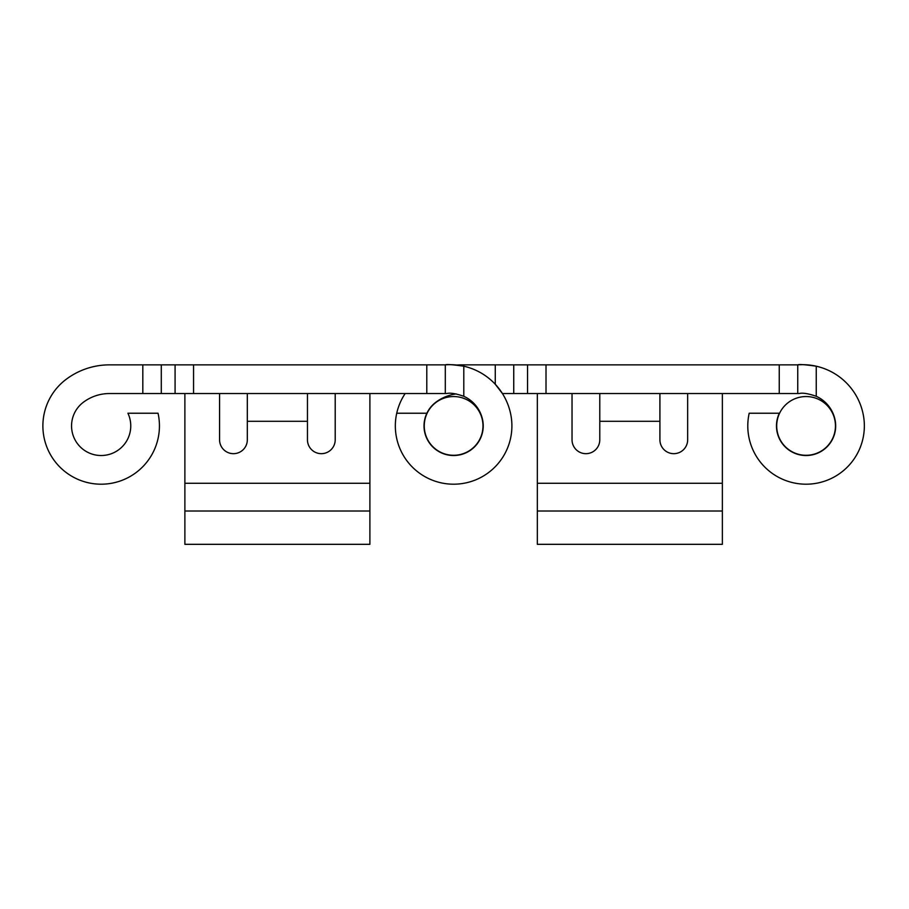 <?xml version="1.0" encoding="UTF-8"?>
<svg xmlns="http://www.w3.org/2000/svg" width="909" height="909" viewBox="0 0 909 909"><rect width="100%" height="100%" fill="white"/><g stroke="black" fill="none" stroke-linecap="round" stroke-linejoin="round"><path stroke-width="1.36" d="M482.986 425.912A29.372 29.372 0 0 0 438.933 400.483A29.372 29.372 0 0 0 438.933 451.353A29.372 29.372 0 0 0 482.986 425.912M369.895 511.017L369.895 544.321L184.879 544.321L184.879 483.27L369.895 483.27L369.895 511.017L184.879 511.017M307.458 393.54L307.458 439.797A13.874 13.874 0 0 0 321.332 453.671A13.874 13.874 0 0 0 335.205 439.797L335.205 393.54M219.569 393.54L219.569 439.797A13.874 13.874 0 0 0 233.454 453.671A13.874 13.874 0 0 0 247.328 439.797L247.328 393.54M184.879 393.54L184.879 483.27M369.895 393.54L369.895 483.27M307.458 439.797A13.874 13.874 0 0 0 321.332 453.671A13.874 13.874 0 0 0 335.205 439.797M219.569 439.797A13.874 13.874 0 0 0 233.454 453.671A13.874 13.874 0 0 0 247.328 439.797M495.269 364.861L546.014 364.861L546.014 393.54L502.427 393.54L495.269 384.257L495.269 364.861L461.942 364.861A72.152 72.152 0 0 0 456.852 365.043A61.835 61.835 0 0 1 463.795 366.202L463.795 396.301A33.156 33.156 0 0 1 482.815 421.015A29.599 29.599 0 0 0 480.361 413.231L480.497 413.231M463.795 396.301C455.92 393.552 450.182 392.631 446.592 393.54A33.156 33.156 0 0 1 446.683 393.529M405.164 393.54A58.278 58.278 0 0 0 396.733 413.231L426.878 413.231A29.599 29.599 0 0 1 435.854 402.233A43.484 43.484 0 0 1 456.216 393.915M816.248 396.301A33.156 33.156 0 0 1 835.269 421.015A29.599 29.599 0 0 1 801.988 455.239A29.599 29.599 0 0 1 779.331 413.231L749.186 413.231A58.278 58.278 0 0 0 804.522 484.179A58.278 58.278 0 0 0 863.55 416.265A61.835 61.835 0 0 0 799.159 364.77L797.75 364.861C798.92 364.179 805.079 364.623 816.248 366.202L816.248 396.301C808.374 393.552 802.636 392.631 799.045 393.54L779.252 393.54L779.252 364.861L797.75 364.861L797.75 393.54M546.014 393.54L779.252 393.54M546.014 364.861L779.252 364.861M463.795 366.202L456.852 365.043A61.835 61.835 0 0 0 446.705 364.77L445.296 364.861C446.455 364.179 452.625 364.623 463.795 366.202A61.835 61.835 0 0 1 511.097 416.265A58.278 58.278 0 0 1 452.068 484.179A58.278 58.278 0 0 1 396.733 413.231M722.36 511.017L722.36 544.321L537.333 544.321L537.333 483.27L722.36 483.27L722.36 511.017L537.333 511.017M659.911 393.54L659.911 439.797A13.874 13.874 0 0 0 673.785 453.671A13.874 13.874 0 0 0 687.659 439.797L687.659 393.54M572.034 393.54L572.034 439.797A13.874 13.874 0 0 0 585.907 453.671A13.874 13.874 0 0 0 599.781 439.797L599.781 393.54M537.333 393.54L537.333 483.27M722.36 393.54L722.36 483.27M659.911 439.797A13.874 13.874 0 0 0 673.785 453.671A13.874 13.874 0 0 0 687.659 439.797M572.034 439.797A13.874 13.874 0 0 0 585.907 453.671A13.874 13.874 0 0 0 599.781 439.797M482.815 421.015A29.599 29.599 0 0 1 449.535 455.239A29.599 29.599 0 0 1 426.878 413.231M193.56 364.861L193.56 393.54L109.489 393.54A43.484 43.484 0 0 0 83.401 402.233A29.599 29.599 0 0 0 76.345 442.058A29.599 29.599 0 0 0 115.613 451.75A29.599 29.599 0 0 0 127.908 413.231L158.041 413.231A58.278 58.278 0 0 1 50.075 453.966A58.278 58.278 0 0 1 66.198 379.292A72.152 72.152 0 0 1 109.489 364.861L445.296 364.861L445.296 393.54L426.787 393.54L426.787 364.861M193.56 393.54L426.787 393.54M446.592 393.54L445.296 393.54M835.451 425.912A29.372 29.372 0 0 0 791.387 400.483A29.372 29.372 0 0 0 791.387 451.353A29.372 29.372 0 0 0 835.451 425.912M307.458 421.287L247.328 421.287M527.538 393.54L527.538 364.861M513.744 364.861L513.744 393.54M659.911 421.287L599.781 421.287M175.085 393.54L175.085 364.861M161.291 364.861L161.291 393.54M142.815 393.54L142.815 364.861"/></g></svg>
